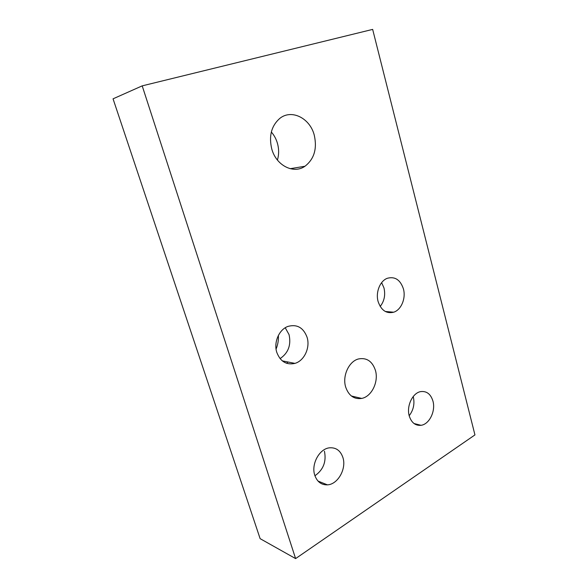 <?xml version="1.0" encoding="UTF-8"?>
<svg xmlns="http://www.w3.org/2000/svg" width="588" height="588" viewBox="0 0 588 588"><rect width="100%" height="100%" fill="white"/><g stroke="black" fill="none" stroke-linecap="round" stroke-linejoin="round"><path stroke-width="0.88" d="M314.271 135.203C317.277 148.735 314.176 159.083 304.974 166.25C293.728 174.291 276.279 165.698 271.788 149.051C268.716 136.144 271.34 125.957 279.675 118.504C291.479 108.714 310.067 118.203 314.271 135.203M277.411 160.039C279.028 154.6 279.028 149.007 277.418 143.251C276.169 138.988 274.14 135.24 271.333 132.021M345.685 387.088C342.142 375.967 348.949 361.252 358.511 358.952C366.655 357.43 372.285 361.208 375.401 370.3C378.885 381.649 371.719 396.591 361.701 398.421C354.086 399.495 348.743 395.724 345.685 387.088M342.914 457.552C346.663 468.732 337.887 484.439 327.42 484.85C321.335 485.026 317.116 481.815 314.764 475.222C310.964 464.233 319.372 448.784 329.434 447.828C335.998 447.321 340.496 450.562 342.914 457.552M324.429 451.202C326.538 461.595 323.378 469.783 314.933 475.758M319.1 481.513L318.718 481.785M307.068 337.247C310.398 347.537 304.341 360.767 294.941 363.384C286.444 365.244 280.395 361.591 276.808 352.433C273.464 342.422 279.079 329.478 287.966 326.406C297.028 323.988 303.401 327.597 307.068 337.247M285.231 327.766L289.046 334.601C291.303 345.002 288.311 353.013 280.064 358.629M288.032 362.01L286.643 363.303M276.066 349.11C277.874 344.722 278.639 340.173 278.367 335.447M403.419 288.892C406.073 298.248 401.281 309.869 393.681 312.213C386.389 313.918 381.2 310.376 378.128 301.585C375.431 292.398 379.995 280.917 387.286 278.293C394.945 276.242 400.325 279.778 403.419 288.892M381.634 282.652L383.971 287.922C385.581 294.956 384.324 301.137 380.193 306.458M432.937 401.06C435.84 410.983 429.372 424.33 421.015 425.308C415.363 425.808 411.438 422.684 409.248 415.929C406.293 406.124 412.57 392.909 420.655 391.615C426.631 390.873 430.725 394.026 432.937 401.06M413.21 396.547L413.298 396.856C414.841 403.831 413.474 410.115 409.189 415.709M113.05 98.828L260.131 538.667L295.61 558.6L142.2 85.863L113.05 98.828M142.2 85.863L372.66 29.4L474.95 434.907L295.61 558.6M290.178 168.697L304.974 166.25M318.027 481.087L327.42 484.85M282.291 360.87L294.941 363.384M385.287 311.478L393.681 312.213M414.04 423.529L421.015 425.308M361.701 398.421L351.381 395.996"/></g></svg>
